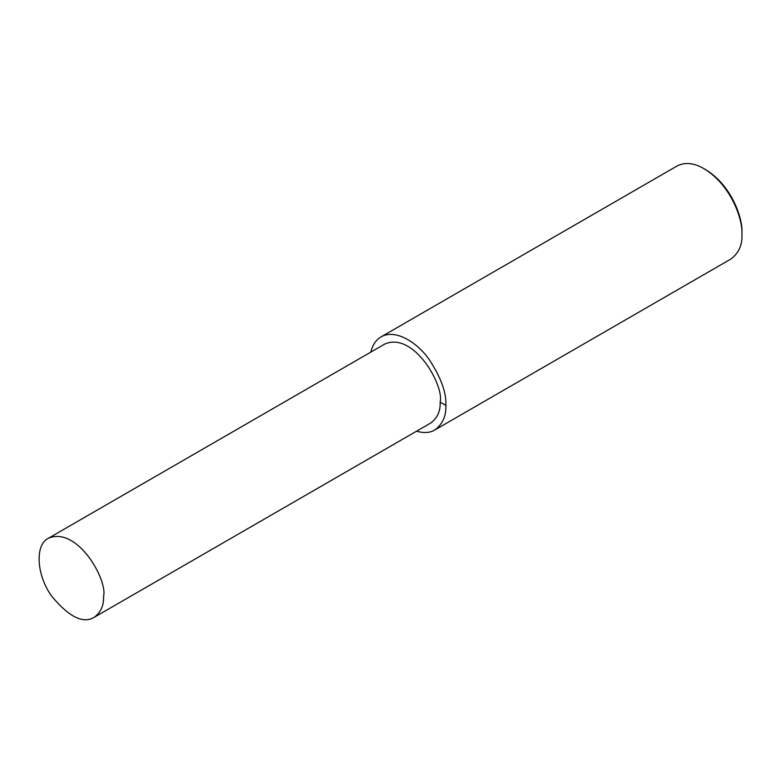 <?xml version="1.0" encoding="UTF-8"?>
<svg xmlns="http://www.w3.org/2000/svg" width="781" height="781" viewBox="0 0 781 781"><rect width="100%" height="100%" fill="white"/><g stroke="black" fill="none" stroke-linecap="round" stroke-linejoin="round"><path stroke-width="1.17" d="M416.537 431.21C424.024 433.27 430.087 432.879 434.724 430.019L730.821 259.067C738.68 253.259 742.389 245.058 741.95 234.466L741.95 232.64C742.819 217.714 731.26 185.107 705.536 169.565L703.945 168.647C694.065 162.868 685.113 161.979 677.078 165.982L380.982 336.933C375.983 339.833 372.605 344.88 370.858 352.085M741.95 234.466C742.858 218.895 730.791 184.872 703.945 168.647M434.724 430.019C442.583 424.2 446.302 416 445.853 405.417C446.566 392.843 440.943 377.438 428.974 359.192C417.064 342.283 395.186 328.498 380.982 336.933M94.111 617.361L430.692 423.038C437.38 418.099 440.533 411.128 440.162 402.127C444.428 386.097 414.213 331.622 385.013 343.913L48.432 538.246C34.579 544.777 36.561 575.538 51.751 596.245C68.933 616.931 83.059 623.97 94.111 617.361C100.788 612.421 103.941 605.451 103.57 596.45C107.837 580.42 77.622 525.955 48.432 538.246M440.162 402.127L445.853 405.417"/></g></svg>
